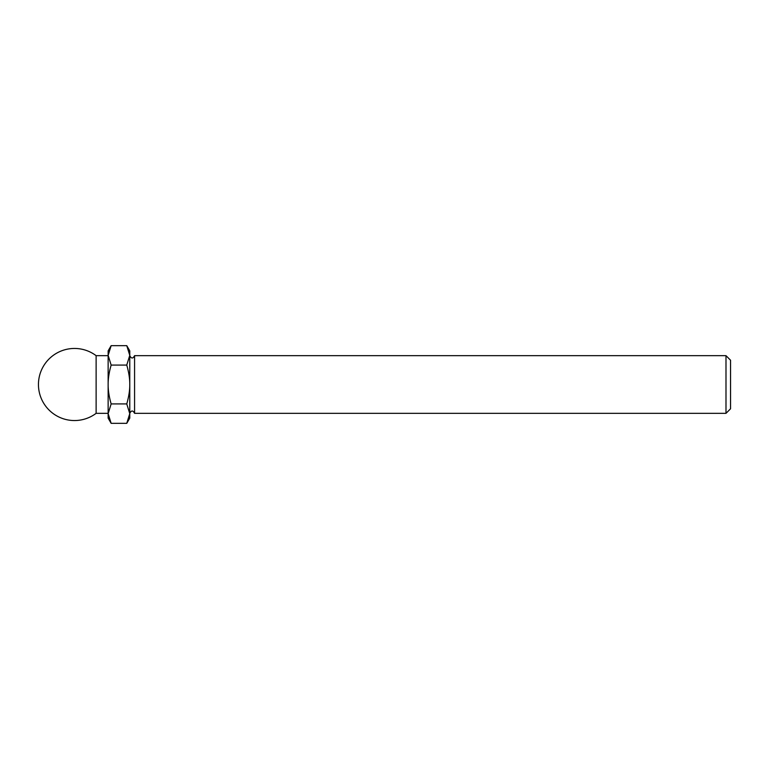<?xml version="1.0" encoding="UTF-8"?>
<svg xmlns="http://www.w3.org/2000/svg" width="769" height="769" viewBox="0 0 769 769"><rect width="100%" height="100%" fill="white"/><g stroke="black" fill="none" stroke-linecap="round" stroke-linejoin="round"><path stroke-width="1.15" d="M126.76 423.344L129.769 418.144L129.769 413.635L126.76 423.344L111.149 423.344L108.141 413.635L111.149 403.927C109.083 396.737 108.083 390.258 108.141 384.5C108.083 378.742 109.083 372.263 111.149 365.073L108.141 355.365L111.149 345.656L126.76 345.656L129.769 355.365L129.769 350.856L126.76 345.656M129.769 384.5C129.826 390.258 128.827 396.737 126.76 403.927L129.769 413.635L129.769 355.365L126.76 365.073C128.827 372.263 129.826 378.742 129.769 384.5M725.994 355.663L725.994 413.338L730.55 408.791L730.55 360.219L725.994 355.663L134.575 355.663C132.97 358.767 131.374 358.767 129.769 355.663M725.994 413.338L134.575 413.338L134.575 355.663M126.76 403.927L111.149 403.927M126.76 365.073L111.149 365.073M96.125 413.338L96.125 355.663A36.047 36.047 0 0 0 38.45 384.5A36.047 36.047 0 0 0 96.125 413.338L108.141 413.338M111.149 423.344L108.141 418.144L108.141 350.856L111.149 345.656M129.769 413.338C131.374 410.233 132.97 410.233 134.575 413.338M108.141 355.663L96.125 355.663"/></g></svg>
